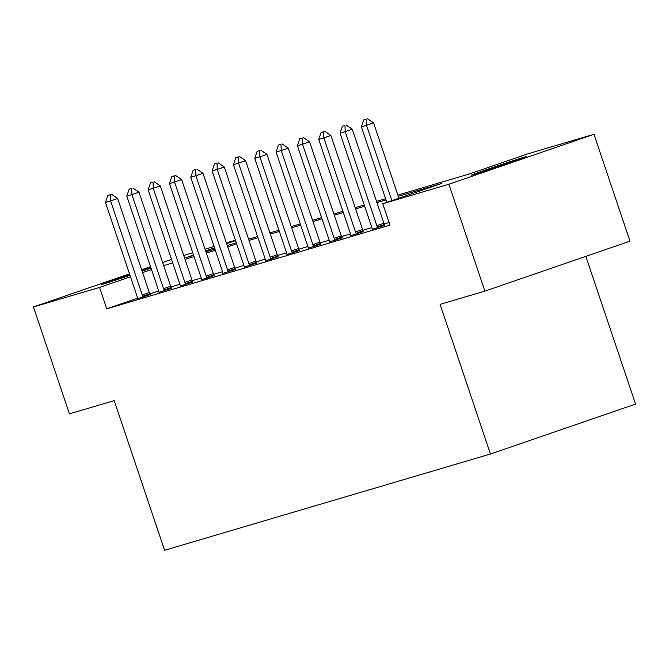<?xml version="1.0" encoding="UTF-8"?>
<svg xmlns="http://www.w3.org/2000/svg" width="669" height="669" viewBox="0 0 669 669"><rect width="100%" height="100%" fill="white"/><g stroke="black" fill="none" stroke-linecap="round" stroke-linejoin="round"><path stroke-width="1" d="M473.744 174.576A28.876 0.46 161.4 0 1 471.469 175.144A28.876 0.46 161.4 0 1 493.187 167.359A28.876 0.46 161.4 0 1 523.936 157.29A28.876 0.46 161.4 0 1 526.21 156.722A28.876 0.46 161.4 0 1 504.485 164.507A28.876 0.46 161.4 0 1 473.744 174.576M130.003 275.319A28.876 0.46 161.4 0 1 103.511 283.94A28.876 0.46 161.4 0 1 101.236 284.509A28.876 0.46 161.4 0 1 129.702 274.441M141.853 270.418A28.876 0.46 161.4 0 1 150.826 267.533M585.843 256.369L635.55 404.076L490.452 454.017L164.582 550.278L114.215 400.622L69.425 413.852L33.45 306.946L129.518 273.88M183.724 255.474L192.764 252.807M205.048 249.177L214.088 246.501M226.373 242.88L235.421 240.204M397.871 195.089L469.061 174.057L527.883 153.811L593.997 134.285L448.899 184.226L382.785 203.761L441.607 183.507L398.281 196.31M448.899 184.226L484.874 291.124L629.972 241.183L593.997 134.285M137.563 298.198L106.756 308.802L389.977 225.135L382.785 203.761M389.099 222.526L384.173 223.981M371.855 227.619L362.841 230.278M350.531 233.916L341.516 236.583M329.198 240.221L320.192 242.88M307.874 246.518L298.867 249.177M286.549 252.815L277.535 255.483M265.225 259.12L256.21 261.78M243.892 265.417L234.886 268.077M222.568 271.714L213.553 274.382M201.244 278.02L192.229 280.679M179.911 284.317L170.904 286.976M158.67 290.931L149.881 293.959M137.638 298.583L150.182 294.586M158.963 292.286L171.515 288.28M180.296 285.989L192.839 281.983M201.62 279.684L214.164 275.687M222.944 273.387L235.488 269.381M244.277 267.09L256.821 263.084M265.601 260.785L278.145 256.787M286.926 254.488L299.469 250.482M308.25 248.191L320.802 244.185M329.583 241.885L342.127 237.888M350.907 235.588L363.451 231.583M372.232 229.291L384.784 225.286M141.619 269.716L150.533 266.647M162.634 262.482L171.54 259.413M484.874 291.124L440.085 304.353L490.452 454.017M106.756 308.802L99.564 287.419L33.45 306.946M151.002 268.043A28.876 0.46 161.4 0 1 142.112 271.179M151.503 269.54L142.589 272.609M130.488 276.774L99.564 287.419M385.996 199.939L376.948 202.607M364.672 206.236L355.624 208.912M343.339 212.533L334.299 215.209M322.015 218.838L312.967 221.506M300.69 225.135L291.642 227.811M279.358 231.441L270.318 234.108M258.033 237.738L248.993 240.405M236.709 244.034L227.661 246.71M215.385 250.34L206.336 253.007M194.052 256.637L185.012 259.304M172.727 262.934L163.679 265.61M193.525 255.073L185.84 257.724L193.642 255.416M205.927 251.787L214.966 249.119M227.251 245.49L236.299 242.814M248.584 239.193L257.624 236.517M269.908 232.887L278.948 230.22M291.232 226.59L300.281 223.914M312.557 220.293L321.605 217.617M333.89 213.988L342.929 211.32M355.214 207.691L364.262 205.015M376.538 201.386L385.587 198.718M235.555 240.606L226.64 243.675M214.54 247.839L205.634 250.908M110.377 194.721L107.818 195.482L110.377 194.721L110.586 200.917L117.644 198.484L149.304 292.562A4.516 1.781 -109 0 0 149.823 293.833L150.257 294.745M137.672 298.759L137.488 297.822A4.516 1.781 -109 0 0 137.128 296.501L105.468 202.431L110.586 200.917L142.246 294.987A4.516 1.781 -109 0 0 142.765 296.258L143.183 297.128M107.818 195.482L105.468 202.431M117.644 198.484L111.556 194.319M131.709 188.424L129.15 189.176L131.709 188.424L131.918 194.62L138.976 192.187L170.637 286.257A4.516 1.781 -109 0 0 171.147 287.528L171.59 288.439M159.005 292.462L158.812 291.517A4.516 1.781 -109 0 0 158.453 290.204L126.801 196.126L131.918 194.62L163.571 288.69A4.516 1.781 -109 0 0 164.089 289.961L164.507 290.831M129.15 189.176L126.801 196.126M138.976 192.187L132.88 188.022M153.034 182.127L150.475 182.88L153.034 182.127L153.243 188.315L160.301 185.89L191.961 279.96A4.516 1.781 -109 0 0 192.48 281.231L192.915 282.142M180.329 286.156L180.137 285.22A4.516 1.781 -109 0 0 179.785 283.899L148.125 189.829L153.243 188.315L184.903 282.393A4.516 1.781 -109 0 0 185.413 283.664L185.84 284.534M150.475 182.88L148.125 189.829M160.301 185.89L154.213 181.717M174.358 175.822L171.799 176.583L174.358 175.822L174.567 182.018L181.625 179.585L213.286 273.663A4.516 1.781 -109 0 0 213.804 274.934L214.239 275.845M201.653 279.859L201.469 278.923A4.516 1.781 -109 0 0 201.11 277.602L169.449 183.532L174.567 182.018L206.228 276.088A4.516 1.781 -109 0 0 206.746 277.359L207.164 278.229M171.799 176.583L169.449 183.532M181.625 179.585L175.537 175.42M195.691 169.525L193.124 170.277L195.691 169.525L195.9 175.721L202.958 173.288L234.61 267.357A4.516 1.781 -109 0 0 235.128 268.629L235.572 269.54M222.978 273.554L222.794 272.618A4.516 1.781 -109 0 0 222.434 271.305L190.774 177.226L195.9 175.721L227.552 269.791A4.516 1.781 -109 0 0 228.07 271.062L228.489 271.932M193.124 170.277L190.774 177.226M202.958 173.288L196.862 169.123M217.015 163.228L214.456 163.98L217.015 163.228L217.224 169.416L224.282 166.991L255.943 261.061A4.516 1.781 -109 0 0 256.453 262.332L256.896 263.243M244.31 267.257L244.118 266.321A4.516 1.781 -109 0 0 243.767 264.999L212.106 170.93L217.224 169.416L248.885 263.494A4.516 1.781 -109 0 0 249.395 264.765L249.813 265.635M214.456 163.98L212.106 170.93M224.282 166.991L218.186 162.818M238.34 156.922L235.781 157.683L238.34 156.922L238.549 163.119L245.607 160.685L277.267 254.764A4.516 1.781 -109 0 0 277.786 256.035L278.22 256.946M265.635 260.96L265.442 260.024A4.516 1.781 -109 0 0 265.091 258.702L233.431 164.633L238.549 163.119L270.209 257.189A4.516 1.781 -109 0 0 270.728 258.46L271.146 259.329M235.781 157.683L233.431 164.633M245.607 160.685L239.519 156.521M259.664 150.625L257.105 151.378L259.664 150.625L259.873 156.822L266.939 154.388L298.591 248.458A4.516 1.781 -109 0 0 299.11 249.729L299.545 250.641M286.959 254.655L286.775 253.718A4.516 1.781 -109 0 0 286.416 252.405L254.755 158.327L259.873 156.822L291.533 250.892A4.516 1.781 -109 0 0 292.052 252.163L292.47 253.033M257.105 151.378L254.755 158.327M266.939 154.388L260.843 150.224M280.997 144.328L278.438 145.081L280.997 144.328L281.206 150.517L288.264 148.092L319.924 242.161A4.516 1.781 -109 0 0 320.434 243.432L320.877 244.344M308.292 248.358L308.1 247.421A4.516 1.781 -109 0 0 307.74 246.1L276.088 152.03L281.206 150.517L312.866 244.586A4.516 1.781 -109 0 0 313.376 245.866L313.794 246.736M278.438 145.081L276.088 152.03M288.264 148.092L282.167 143.919M302.321 138.023L299.762 138.784L302.321 138.023L302.53 144.22L309.588 141.786L341.249 235.864A4.516 1.781 -109 0 0 341.767 237.135L342.202 238.047M329.616 242.061L329.424 241.124A4.516 1.781 -109 0 0 329.073 239.803L297.412 145.733L302.53 144.22L334.191 238.289A4.516 1.781 -109 0 0 334.709 239.561L335.127 240.43M299.762 138.784L297.412 145.733M309.588 141.786L303.5 137.622M323.645 131.726L321.087 132.479L323.645 131.726L323.855 137.923L330.912 135.489L362.573 229.559A4.516 1.781 -109 0 0 363.091 230.83L363.526 231.742M350.941 235.756L350.757 234.819A4.516 1.781 -109 0 0 350.397 233.506L318.737 139.428L323.855 137.923L355.515 231.992A4.516 1.781 -109 0 0 356.033 233.264L356.452 234.133M321.087 132.479L318.737 139.428M330.912 135.489L324.825 131.316M344.978 125.429L342.419 126.182L344.978 125.429L345.187 131.617L352.245 129.192L383.906 223.262A4.516 1.781 -109 0 0 384.416 224.533L384.859 225.445M372.273 229.459L372.081 228.522A4.516 1.781 -109 0 0 371.721 227.201L340.069 133.131L345.187 131.617L376.839 225.687A4.516 1.781 -109 0 0 377.358 226.967L377.776 227.828M342.419 126.182L340.069 133.131M352.245 129.192L346.149 125.019M366.303 119.124L363.744 119.885L366.303 119.124L366.512 125.32L373.57 122.887L398.916 198.208M386.816 202.373L361.394 126.834L366.512 125.32L391.858 200.633M363.744 119.885L361.394 126.834M373.57 122.887L367.482 118.722M142.765 296.258L149.823 293.833M142.246 294.987L149.304 292.562M164.089 289.961L171.147 287.528M163.571 288.69L170.637 286.257M185.413 283.664L192.48 281.231M184.903 282.393L191.961 279.96M206.746 277.359L213.804 274.934M206.228 276.088L213.286 273.663M228.07 271.062L235.128 268.629M227.552 269.791L234.61 267.357M249.395 264.765L256.453 262.332M248.885 263.494L255.943 261.061M270.728 258.46L277.786 256.035M270.209 257.189L277.267 254.764M292.052 252.163L299.11 249.729M291.533 250.892L298.591 248.458M313.376 245.866L320.434 243.432M312.866 244.586L319.924 242.161M334.709 239.561L341.767 237.135M334.191 238.289L341.249 235.864M356.033 233.264L363.091 230.83M355.515 231.992L362.573 229.559M377.358 226.967L384.416 224.533M376.839 225.687L383.906 223.262"/></g></svg>
